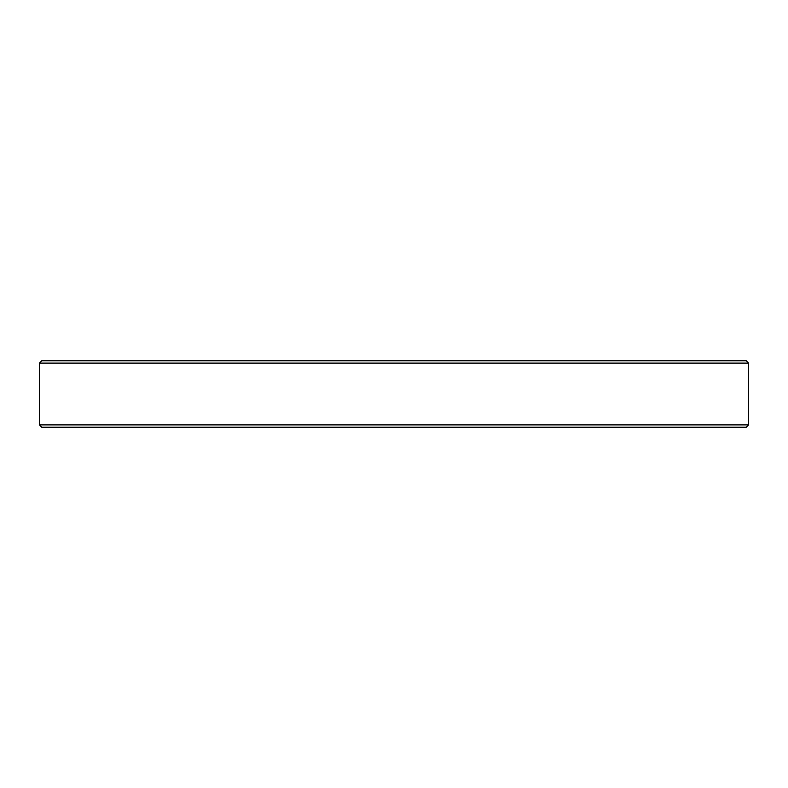 <?xml version="1.0" encoding="UTF-8"?>
<svg xmlns="http://www.w3.org/2000/svg" width="788" height="788" viewBox="0 0 788 788"><rect width="100%" height="100%" fill="white"/><g stroke="black" fill="none" stroke-linecap="round" stroke-linejoin="round"><path stroke-width="1.18" d="M748.6 363.12L39.4 363.12L41.764 360.756L746.236 360.756L748.6 363.12L748.6 424.88L746.236 427.244L41.764 427.244L39.4 424.88L748.6 424.88M39.4 363.12L39.4 424.88"/></g></svg>

